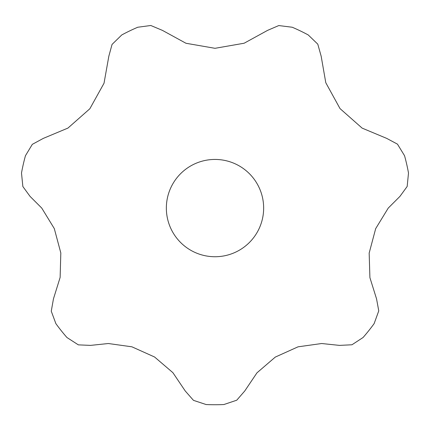 <?xml version="1.0" encoding="UTF-8"?>
<svg xmlns="http://www.w3.org/2000/svg" width="430" height="430" viewBox="0 0 430 430"><rect width="100%" height="100%" fill="white"/><g stroke="black" fill="none" stroke-linecap="round" stroke-linejoin="round"><path stroke-width="0.64" d="M185.255 390.999L172.881 372.66L154.569 356.997L131.897 346.811L108.344 343.522L90.542 345.387L78.346 344.865L66.946 337.518A196.65 196.65 0 0 1 55.873 323.629L51.267 311.196L53.449 298.877L60.13 277.436L60.818 252.947L54.293 228.577L41.758 208.088L30.057 196.386L22.86 186.534L21.5 173.032A196.65 196.65 0 0 1 25.451 155.719L32.32 144.34L43.296 138.39L67.951 128.076L89.838 108.769L104.028 83.221L108.838 56.196L112.053 44.43L121.765 34.948A196.65 196.65 0 0 1 137.767 27.24L150.806 25.499L162.438 30.385L185.975 43.269L215 48.31L244.143 43.226L267.562 30.385L278.769 25.564L292.233 27.24A196.65 196.65 0 0 1 308.235 34.948L317.786 44.156L321.162 56.196L325.795 82.721L340.017 108.591L362.13 128.119L386.704 138.39L397.465 144.147L404.549 155.719A196.65 196.65 0 0 1 408.5 173.032L407.167 186.47L399.943 196.386L388.242 208.088L375.68 228.636L369.166 253.082L369.908 277.635L376.551 298.877L378.76 310.879L374.127 323.629A196.65 196.65 0 0 1 363.054 337.512L351.96 344.774L339.458 345.387L321.656 343.522L298.044 346.827L275.302 357.077L256.968 372.832L244.745 390.999L236.736 400.212L223.879 404.539A196.65 196.65 0 0 1 206.12 404.539L193.473 400.351L185.255 390.999M166.351 208.088A48.649 48.649 0 0 1 215 159.439A48.649 48.649 0 0 1 263.649 208.088A48.649 48.649 0 0 1 215 256.737A48.649 48.649 0 0 1 166.351 208.088"/></g></svg>
